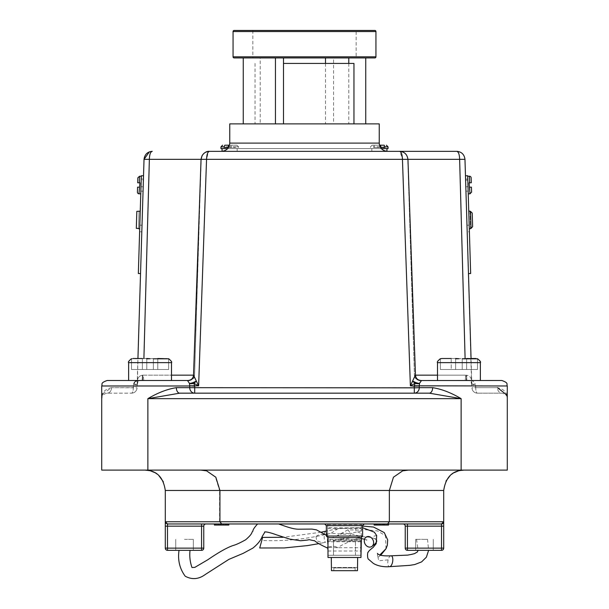 <?xml version="1.0" encoding="UTF-8"?>
<svg xmlns="http://www.w3.org/2000/svg" width="609" height="609" viewBox="0 0 609 609"><rect width="100%" height="100%" fill="white"/><g stroke="black" fill="none" stroke-linecap="round" stroke-linejoin="round"><path stroke-width="0.46" stroke-dasharray="3.04 2.28" d="M171.502 380.488L128.636 380.488L147.873 380.488L128.636 380.488L128.636 362.629L171.502 362.629L150.073 362.629L171.502 362.629L171.502 380.488L147.873 380.488L188.265 380.488A5.496 5.382 90 0 0 193.647 375.159L201.069 159.345L193.533 375.205L194.591 375.159L147.873 375.159L171.502 375.159M188.265 380.488L189.095 380.488L188.265 380.488A5.496 5.382 -90 0 0 193.647 375.159L198.625 385.817L206.55 159.345L208.385 151.923M501.793 380.488L420.956 380.488A5.496 5.496 -90 0 1 415.467 375.205L407.931 159.345L415.467 375.205L410.375 385.817L415.125 383.365A5.496 2.497 19.4 0 0 419.54 383.365A5.496 1.37 -155 0 1 412.658 380.998A5.496 1.979 -135.6 0 0 415.125 383.365L414.28 385.817L419.258 385.817L419.54 383.365M420.317 382.033L421.184 381.006M421.512 380.534L420.819 380.534A5.496 5.382 -130.2 0 1 415.399 375.319A5.496 5.42 -110.2 0 0 421.512 380.534A5.496 4.392 -100.2 0 1 420.819 380.534M469.387 231.763L467.811 180.127L469.387 231.763L467.187 231.831L465.611 180.195L467.187 231.831M337.203 547.712L327.604 547.263C332.72 545.892 335.917 546.045 337.203 547.712L361.343 547.712L361.343 537.694L361.343 538.592L357.14 538.645C349.475 541.439 342.867 544.461 337.317 547.697L337.203 547.712M327.604 540.031L361.343 540.031L361.343 538.592C358.039 538.386 357.369 538.082 359.318 537.694L327.604 537.694L327.604 551.008M359.318 537.694L361.343 537.694L361.343 551.008M184.527 550.338L193.327 550.338L184.527 550.338M264.93 523.961L257.569 523.961M316.018 536.529L316.672 540.83L322.892 542.817L346.011 537.762L349.391 535.943L350.769 534.283L344.077 532.776L334.805 536.978L331.06 537.77L326.964 535.76C323.006 533.659 319.352 533.918 316.018 536.529M361.343 537.648L361.343 533.514L355.9 531.124L355.489 527.79L361.343 527.95L361.343 524.387L361.343 537.694L361.343 530.934L346.277 534.321L331.098 533.286L324.3 534.748C303.685 539.475 282.911 541.378 261.969 540.457L259.716 547.986M361.343 533.514L361.343 537.694L327.985 537.694L361.343 537.694M327.604 527.683L327.604 537.694L327.604 527.683L361.343 528.026L361.343 530.157L347.937 529.815L350.571 533.545L361.343 536.704M361.343 530.157L361.343 527.95M376.674 535.539L373.972 536.08C376.179 540.442 377.093 541.607 376.712 539.566M340.85 539.072L362.477 536.757C375.616 536.948 376.705 540.373 376.583 540.51L376.735 540.967M327.985 551.008L360.962 551.008M354.202 527.683L337.721 528.757L331.098 533.286M422.052 539.346L427.548 539.346L422.052 539.346M390.909 555.811L390.902 555.819A5.496 2.383 -80.6 0 0 388.154 559.846A5.496 2.383 -80.6 0 0 389.661 566.674L389.676 566.674M355.116 570.671L355.116 567.923L355.116 570.671L331.471 570.671L355.116 570.671M344.473 567.923L355.116 567.923L333.831 567.923L333.831 570.671L333.831 567.923L344.473 567.923M331.281 567.481L331.471 570.671L357.475 570.671L357.666 567.481M327.985 557.479L360.962 557.479M344.473 523.961L324.688 523.961L344.473 523.961M327.604 537.648L327.604 524.387L327.604 537.694L360.962 537.694M140.77 193.86L141.311 176.283L140.77 193.86M139.705 228.748L140.245 211.171L139.705 228.748M141.189 180.127L140.991 186.719L143.191 186.788L143.389 180.195L141.813 231.831L143.191 186.788L140.991 186.719L141.189 180.127L143.389 180.195M228.01 147.401L235.462 147.401L231.511 147.401L230.758 145.201L229.494 145.201L236.901 145.201L234.709 145.201L235.462 146.845L238.553 146.845L228.862 146.845M384.941 147.401L373.538 147.401L374.291 145.201L372.099 145.201L379.506 145.201L378.242 145.201L377.489 146.845L388.032 146.845M388.032 148.604L222.064 148.604L238.553 148.604L222.064 148.604L222.064 151.352L386.936 151.352L222.064 151.352M235.462 147.401L235.462 146.845M227.659 148.604L371.833 148.604L371.833 151.352M424.473 550.338L415.673 550.338L424.473 550.338M424.473 539.346L415.673 539.346L424.473 539.346M184.527 539.346L193.327 539.346L184.527 539.346M149.692 470.102L464.073 470.102L149.692 470.102M133.082 358.503L131.506 358.808L131.506 369.496L131.506 358.808L146.777 358.503L146.777 369.496L131.506 369.496L153.369 369.496L153.369 358.503L150.073 358.709L153.369 358.503L153.369 369.496L153.369 358.503L168.64 358.808L157.769 358.503L167.064 358.503L157.769 358.503L157.769 369.496L153.369 369.496L168.64 369.496L168.64 358.808L168.64 369.496L157.769 369.496L157.769 358.503L157.769 369.496L153.369 369.496L153.369 358.503L153.369 369.496L153.369 358.808L153.369 369.496L146.777 369.496L146.777 358.808L150.073 358.709L133.082 358.503L146.777 358.503L133.082 358.503L142.377 358.503L137.938 358.503L137.109 385.817L133.341 385.817L133.752 384.287L133.287 387.667L133.341 385.817L137.109 385.817L137.375 384.287A5.496 1.203 18 0 1 133.752 384.287A5.496 1.203 18 0 0 137.375 384.287L137.938 358.503M475.918 358.503L458.927 358.709L462.223 358.503L462.223 369.496L462.223 358.503L471.061 358.503L471.891 385.817L475.659 385.817L475.248 384.287L475.713 387.667L475.659 385.817L471.891 385.817L471.625 384.287A5.496 1.203 -18 0 0 475.248 384.287C474.167 381.097 471.473 379.841 467.164 380.503C471.473 379.841 474.167 381.105 475.248 384.287A5.496 1.203 -18 0 1 471.625 384.287L464.971 159.345L459.635 159.345C459.46 154.382 458.493 151.717 456.735 151.352L457.96 151.443M458.927 380.488L480.364 380.488L458.927 380.488M304.5 151.352L221.516 151.352L304.5 151.352M353.958 63.427L283.489 63.427M304.5 123.878L353.958 123.878L304.5 123.878M143.899 358.503L149.365 159.345C149.54 154.382 150.507 151.717 152.265 151.352L149.357 151.885M459.711 162.207L465.101 358.503M506.711 394.936L507.289 398.659L507.289 470.102L101.711 470.102L101.711 398.659L102.464 394.442M102.693 393.871L111.531 387.667C104.847 389.098 101.574 392.759 101.711 398.659C101.581 395.759 103.408 393.932 107.207 393.163L131.552 393.163L107.207 393.163C103.408 393.932 101.581 395.759 101.711 398.659L101.924 397.137M432.656 387.667A5.496 3.388 -90 0 1 429.269 393.163L179.731 393.163A5.496 3.388 -90 0 1 176.344 387.667C167.292 389.098 157.8 392.759 147.873 398.659L461.127 398.659C451.2 392.759 441.708 389.098 432.656 387.667L419.281 387.667L419.258 385.984L507.289 385.984L475.667 385.984L507.289 385.984L507.289 398.659C507.426 392.759 504.153 389.098 497.469 387.667L475.713 387.667L497.469 387.667A5.496 4.324 -90 0 0 501.793 393.163L477.448 393.163L501.793 393.163C505.592 393.932 507.419 395.759 507.289 398.659C507.419 395.759 505.592 393.932 501.793 393.163A5.496 4.324 90 0 1 497.469 387.667M344.473 540.998L360.962 540.998L344.473 540.998M362.606 526.047L361.343 526.062L361.343 530.934M467.781 179.358L468.23 193.86L467.773 179.031L468.146 191.112L465.946 191.18L465.573 179.092L465.946 191.18L468.146 191.112L467.781 179.358M244.201 57.931L364.799 57.931L244.201 57.931M356.158 30.45L252.842 30.45L356.158 30.45L356.158 57.931M348.782 63.427L348.782 123.878L365.743 123.878L325.511 123.878L348.782 123.878M325.511 63.427L325.511 123.878M252.842 30.45L252.842 57.931M234.153 57.931L333.557 57.931L333.557 123.878M333.557 57.931L374.847 57.931M229.76 123.878L379.24 123.878M260.218 123.878L283.489 123.878L260.218 123.878L260.218 57.931M374.847 30.45L234.153 30.45M437.498 375.159L465.55 375.159A5.496 0.518 90 0 1 465.032 380.488L466.403 380.488L465.032 380.488A5.496 0.518 -90 0 0 465.55 375.159L414.409 375.159L407.817 159.345C407.215 154.473 404.467 151.808 399.58 151.352L399.58 151.352C404.422 151.702 407.2 154.366 407.931 159.345L201.054 159.337L193.533 375.197C193.106 378.425 191.279 380.183 188.036 380.488L188.181 380.534A5.496 4.392 100.2 0 1 187.488 380.534L189.46 383.365L189.719 387.667L176.344 387.667M187.488 380.534A5.496 5.42 -69.8 0 0 193.601 375.319A5.496 5.382 -49.8 0 1 188.181 380.534L107.207 380.488M193.533 375.205A5.496 5.496 -90 0 1 188.044 380.488L187.092 380.488M137.261 380.785L141.836 380.503A5.496 3.585 -94.3 0 0 142.186 380.503A5.496 3.585 -94.3 0 1 141.836 380.503L142.597 380.488L141.836 380.503C137.527 379.841 134.833 381.105 133.752 384.287A5.496 1.568 7.3 0 0 137.596 383.289L137.596 383.289A5.496 1.568 7.3 0 0 137.421 382.802C137.101 378.471 138.745 375.943 142.346 375.228L143.45 375.159L142.346 375.228C138.745 375.951 137.101 378.478 137.421 382.802L137.109 385.817L137.421 382.802A5.496 3.738 18 0 1 137.375 384.287L137.109 385.817L137.375 384.287A5.496 3.738 -162 0 0 137.421 382.802A5.496 1.568 -172.7 0 1 137.596 383.289L138.205 380.884L137.596 383.289A5.496 1.568 -172.7 0 1 133.752 384.287M466.403 380.488L466.814 380.503A5.496 3.585 94.3 0 0 467.164 380.503A5.496 3.585 94.3 0 1 466.814 380.503L466.403 380.488L466.235 375.182L466.654 375.228C470.255 375.951 471.899 378.478 471.579 382.802L471.891 385.817L471.579 382.802C471.899 378.471 470.255 375.943 466.654 375.228L466.235 375.182L466.403 380.488M471.435 187.161L469.234 187.229L469.448 176.229M469.973 211.414L470.491 228.436L469.973 211.414L470.521 211.399L471.039 228.421L472.637 226.655L472.226 213.066L470.521 211.399M470.491 228.436L471.039 228.421M472.637 226.655L472.226 213.066M327.985 540.998L327.985 555.286L327.985 539.528L360.962 539.528L360.962 555.286L327.985 555.286L360.962 555.286M355.116 567.923L333.831 567.923L355.116 567.923M344.473 557.479L331.281 557.479L344.473 557.479M379.772 523.961L388.55 523.961L374.459 523.961L379.772 523.961L379.772 525.057L388.55 525.057L384.431 525.057L384.431 523.961L374.459 523.961L384.431 523.961M221.333 523.961L228.847 523.961L214.406 523.961L221.333 523.961L219.575 521.761L219.575 490.473L443.702 490.473L443.702 521.761L389.425 521.761L389.425 490.473L393.513 477.228L402.694 470.871L408.251 470.102M324.688 523.961L364.258 523.961M384.431 525.057L374.109 525.057L374.109 523.961L388.55 523.961L374.109 523.961L388.55 523.961L374.109 523.961L388.55 523.961L388.55 525.057L379.772 525.057M441.51 523.961L441.51 526.153L443.702 526.153L443.702 548.138A2.2 2.2 0 0 1 441.51 550.338L407.436 550.338A2.2 2.2 0 0 1 405.236 548.138L405.236 526.153L441.51 526.153L441.51 548.138L407.436 548.138L407.436 523.961L441.51 523.961L403.036 523.961L441.51 523.961L443.702 521.761A2.2 2.2 0 0 1 441.51 523.961A2.2 2.2 0 0 0 443.702 521.761M205.964 523.961L201.564 523.961L205.964 523.961A2.2 2.2 0 0 0 203.764 526.153L201.564 526.153L201.564 548.138L167.49 548.138L167.49 526.153L201.564 526.153L201.564 523.961L167.49 523.961L205.964 523.961A2.2 2.2 0 0 0 203.764 526.153L203.764 548.138A2.2 2.2 0 0 1 201.564 550.338L167.49 550.338A2.2 2.2 0 0 1 165.298 548.138L165.298 490.473L219.575 490.473L215.487 477.228L206.306 470.871L200.749 470.102M214.406 523.961L214.406 525.057L228.497 525.057L214.406 525.057L228.497 525.057L214.406 525.057L218.981 525.057L214.406 525.057L214.406 523.961L228.497 523.961L214.406 523.961L228.497 523.961L214.756 523.961L214.756 525.057L228.497 525.057L228.497 523.961L214.406 523.961L228.847 523.961M226.205 525.057L226.205 523.961L226.205 525.057L226.205 523.961L226.205 525.057L226.205 523.961L228.497 523.961L228.497 525.057L228.497 523.961M137.855 177.828L137.703 182.769L139.354 182.822L139.552 176.229M136.827 211.346L136.309 228.367L136.827 211.346L136.309 228.367L138.509 228.436L139.027 211.414L136.827 211.346M143.526 175.795L141.326 175.735L138.342 273.51L140.534 273.578L143.526 175.795L140.534 273.578M140.991 186.719L140.154 214.147L140.991 186.719M140.869 190.784L141.227 179.031L143.427 179.092L143.054 191.18L143.427 179.092L141.227 179.031L140.869 190.784M374.291 145.201L380.237 145.201M230.758 145.201L229.494 145.201M379.24 148.604L370.447 148.604L379.24 148.604M371.833 148.604L381.341 148.604M144.028 159.345L201.183 159.345C201.785 154.473 204.533 151.808 209.42 151.352L209.412 151.352C204.578 151.702 201.8 154.366 201.069 159.345L202.104 155.607C203.672 152.897 206.108 151.481 209.412 151.352L399.588 151.352L402.389 157.937M146.777 358.503L142.377 358.503L146.777 358.503L146.777 369.496L146.777 358.808M466.623 358.503L466.623 369.496L477.494 369.496L466.623 369.496L466.623 358.503L462.223 358.503L466.623 358.503L462.223 358.503L462.223 369.496L466.623 369.496L462.223 369.496L462.223 358.808L462.223 369.496L455.631 369.496L455.631 358.808L458.927 358.709L455.631 358.503L441.936 358.503L455.631 358.503L441.936 358.503L455.631 358.503L451.231 358.503L455.631 358.503L455.631 369.496L462.223 369.496L462.223 358.503L462.223 369.496L466.623 369.496L466.623 358.503L466.623 369.496L477.494 369.496L477.494 358.808L477.494 369.496L462.223 369.496L462.223 358.808M150.073 380.488L128.636 380.488L150.073 380.488M465.474 175.795L468.466 273.578L465.474 175.795L467.674 175.735L470.658 273.51L468.466 273.578M402.45 159.345L410.375 385.817L414.28 385.817L414.303 393.163L194.697 393.163L414.303 393.163A5.496 4.979 -90 0 0 419.281 387.667L194.697 387.834L194.728 386.152L189.742 385.984L101.711 385.984L133.333 385.984L101.711 385.984L101.711 398.659M147.873 470.102L147.873 398.659L179.731 393.163L194.697 393.163L194.697 387.834L189.719 387.667A5.496 4.979 -90 0 0 194.697 393.163L194.697 393.163M451.231 369.496L455.631 369.496L451.231 369.496L451.231 358.503L451.231 369.496L440.36 369.496L440.36 358.808L441.936 358.503L440.36 358.808L440.36 369.496L455.631 369.496L455.631 358.503L455.631 369.496L455.631 358.808L455.631 369.496L462.223 369.496L451.231 369.496L451.231 358.503L451.231 369.496L440.36 369.496L440.36 358.808L440.36 369.496L451.231 369.496M477.494 369.496L477.494 358.808L477.494 369.496M142.377 369.496L142.377 358.503L142.377 369.496M168.64 369.496L168.64 358.808L168.64 369.496L157.769 369.496L168.64 369.496M153.369 358.808L153.369 369.496L157.769 369.496L157.769 358.503M131.506 369.496L131.506 358.808L131.506 369.496M460.465 470.422L458.303 470.932M454.169 472.675L450.127 475.629M446.009 481.057L443.702 490.473M408.555 470.102L402.694 470.871M200.445 470.102L206.306 470.871M148.642 470.445L150.758 470.955M154.496 472.493L158.911 475.659M163.349 481.78L165.298 490.473M165.298 526.153L167.49 526.153L167.49 523.961L166.036 523.405A2.2 2.2 0 0 0 167.49 523.961A2.2 2.2 0 0 1 165.298 521.761L389.425 521.761L387.667 523.961M405.236 526.153A2.2 2.2 0 0 0 403.036 523.961A2.2 2.2 0 0 1 405.236 526.153M237.167 148.604L237.167 151.352M386.936 151.337L386.936 148.604M222.064 148.604L220.968 148.604M228.763 145.201L234.709 145.201M377.489 147.401L377.489 146.845M379.506 145.201L378.242 145.201M231.511 147.401L224.059 147.401M373.538 147.401L380.99 147.401M140.154 214.147L139.819 225.17L140.154 214.147M140.854 191.112L143.054 191.18L140.854 191.112M383.617 525.057L386.083 525.057L386.083 523.961L382.916 523.961L386.083 523.961L386.083 525.057L383.617 525.057L383.617 523.961M384.256 525.057L384.256 523.961L379.567 523.961L384.241 523.961L384.241 525.057L379.567 525.057L384.241 525.057M374.109 525.057L388.55 525.057L374.459 525.057L374.459 523.961L374.459 525.057L377.276 525.057L374.459 525.057L374.459 523.961M376.75 525.057L376.75 523.961L376.75 525.057M377.276 525.057L377.276 523.961L377.276 525.057M379.567 525.057L379.567 523.961L379.567 525.057M388.55 525.057L388.55 523.961L388.55 525.057L381.858 525.057L388.55 525.057L388.55 523.961M380.45 525.057L378.524 525.057L380.45 525.057L380.45 523.961L376.575 523.961L380.45 523.961L380.45 525.057L376.575 525.057L378.524 525.057L378.524 523.961L378.524 525.057L376.575 525.057L376.575 523.961L376.575 525.057L380.45 525.057M381.691 525.057L381.691 523.961M378.402 525.057L378.402 523.961M378.387 525.057L378.387 523.961L378.395 525.057M382.741 525.057L382.741 523.961M387.446 525.057L387.446 523.961M386.083 525.057L382.916 525.057L386.083 525.057M378.311 525.057L381.858 525.057L378.311 525.057L378.311 523.961L378.311 525.057M384.66 525.057L384.66 523.961M381.858 525.057L381.858 523.961L381.858 525.057M384.698 525.057L384.698 523.961M384.545 525.057L384.545 523.961M384.523 525.057L384.523 523.961M382.916 525.057L382.916 523.961M378.478 525.057L378.478 523.961M378.532 525.057L378.532 523.961M226.381 525.057L218.852 525.057L226.381 525.057L226.381 523.961M225.147 525.057L225.147 523.961L225.147 525.057M225.086 525.057L225.086 523.961M223.389 525.057L223.389 523.961M221.097 525.057L221.097 523.961M218.875 525.057L218.875 523.961L218.852 525.057M216.873 525.057L216.873 523.961L216.873 525.057M218.981 525.057L218.981 523.961L218.981 525.057M222.369 525.057L222.369 523.961M225.246 525.057L225.246 523.961M227.568 525.057L227.568 523.961M220.869 525.057L220.869 523.961M220.397 525.057L220.397 523.961M221.273 525.057L221.273 523.961M219.103 525.057L219.103 523.961M218.106 525.057L218.106 523.961L218.106 525.057M219.187 525.057L219.187 523.961M223.739 525.057L223.739 523.961M223.61 525.057L223.61 523.961M215.502 525.057L215.502 523.961M227.218 525.057L227.218 523.961M139.354 182.822L139.903 182.837L139.012 193.807M139.027 211.414L138.509 228.436M357.475 567.481L331.471 567.481L357.475 567.481M333.466 555.286L355.466 555.286L333.466 555.286L333.466 540.998L355.466 540.998L333.466 540.998L333.466 555.286M355.466 555.286L355.466 540.998L355.466 555.286M262.639 537.389L261.969 540.457M327.604 537.694L327.985 537.694M361.343 540.031L361.343 547.712M467.773 179.031L465.573 179.092L467.773 179.031M415.353 375.159L414.409 375.159L415.353 375.159A5.496 5.382 -90 0 0 420.735 380.488A5.496 5.382 90 0 1 415.353 375.159L415.467 375.205M471.891 385.817L471.625 384.287L471.891 385.817M134.574 382.079L135.464 381.356M194.728 386.152L193.875 383.365L198.625 385.817L189.742 385.817M189.46 383.365A5.496 2.497 -19.4 0 0 193.875 383.365A5.496 1.979 -44.4 0 0 196.342 380.998A5.496 1.37 -25 0 1 189.46 383.365M137.048 387.834A5.496 5.496 0 0 1 131.552 393.163A5.496 5.496 0 0 0 137.048 387.834A5.496 5.496 0 0 1 131.552 393.163A5.496 5.496 0 0 0 137.048 387.834L111.531 387.667L133.287 387.667A5.496 1.736 90 0 1 131.552 393.163A5.496 1.736 -90 0 0 133.287 387.667L137.048 387.834M107.207 393.163A5.496 4.324 90 0 0 111.531 387.667A5.496 4.324 -90 0 1 107.207 393.163M137.101 386.152L133.333 385.984M471.899 386.152L475.667 385.984L471.899 386.152M471.952 387.834A5.496 5.496 0 0 0 477.448 393.163A5.496 5.496 0 0 1 471.952 387.834A5.496 5.496 0 0 0 477.448 393.163A5.496 5.496 0 0 1 471.952 387.834L475.713 387.667A5.496 1.736 -90 0 0 477.448 393.163A5.496 1.736 90 0 1 475.713 387.667L471.952 387.834M414.272 386.152L419.258 385.984M466.814 380.503A5.496 0.556 -85.7 0 1 466.654 375.228A5.496 0.571 -88.9 0 0 467.118 380.518A5.496 0.571 91.1 0 1 466.654 375.228A5.496 0.556 94.3 0 0 466.814 380.503A5.496 5.496 0 0 0 467.118 380.518A5.496 0.571 -88.9 0 0 467.126 380.518A5.496 0.571 91.1 0 1 467.118 380.518A5.496 5.496 0 0 1 466.814 380.503M467.164 380.503A5.496 0.571 -88.9 0 1 467.126 380.518L470.795 380.884L471.404 383.289A5.496 1.568 -7.3 0 1 471.579 382.802A5.496 3.738 -18 0 0 471.625 384.287A5.496 3.738 162 0 1 471.579 382.802A5.496 1.568 172.7 0 0 471.404 383.289L471.404 383.289A5.496 5.496 0 0 0 471.625 384.287A5.496 5.496 0 0 1 471.404 383.289L470.795 380.884L467.126 380.518A5.496 0.571 91.1 0 0 467.164 380.503M475.248 384.287A5.496 1.568 -7.3 0 1 471.404 383.289A5.496 1.568 172.7 0 0 475.248 384.287M143.968 380.488A5.496 0.518 90 0 1 143.45 375.159L147.873 375.159L143.45 375.159A5.496 0.518 -90 0 0 143.968 380.488M142.597 380.488L142.765 375.182L142.597 380.488M141.882 380.518A5.496 5.496 0 0 0 142.186 380.503A5.496 0.556 -94.3 0 0 142.346 375.228A5.496 0.571 -91.1 0 1 141.882 380.518A5.496 0.571 -91.1 0 1 141.874 380.518L138.136 380.945L141.874 380.518A5.496 0.571 -91.1 0 1 141.836 380.503A5.496 0.571 88.9 0 0 141.874 380.518A5.496 0.571 88.9 0 0 141.882 380.518A5.496 5.496 0 0 0 142.186 380.503A5.496 0.556 85.7 0 0 142.346 375.228A5.496 0.571 88.9 0 1 141.92 380.503M469.181 225.17L466.989 225.239L469.181 225.17M327.604 528.391L361.343 528.391M325.549 531.238A5.496 1.393 -89.5 0 0 324.3 534.748A5.496 1.393 -89.5 0 0 325.267 542.124M326.34 525.605L362.606 525.605M362.606 536.049L326.34 536.049M380.138 146.845L373.538 146.845M220.968 146.845L231.511 146.845M437.498 380.488L437.498 362.629L480.364 362.629L458.927 362.629L480.364 362.629L480.364 380.488M379.24 143.107L229.76 143.107M388.154 559.846L378.752 560.805L377.961 557.212L379.963 554.829M386.015 548.732L385.467 535.669L377.435 530.911L361.343 529.335M233.057 31.546L375.943 31.546M375.943 56.827L233.057 56.827M469.783 187.214L469.988 193.807M326.964 535.76A5.496 1.393 -89.5 0 0 326.34 532M461.127 398.659L461.127 470.102M408.449 159.345L459.635 159.345M420.964 380.488C417.721 380.183 415.894 378.425 415.467 375.197L407.946 159.337L406.896 155.607C405.48 153.072 403.044 151.656 399.588 151.352C404.467 151.808 407.215 154.473 407.817 159.345L414.409 375.159L415.467 375.159M209.42 151.352C204.533 151.808 201.785 154.473 201.183 159.345L194.591 375.159C194.187 378.41 192.353 380.183 189.095 380.488C196.441 378.022 193.502 376.796 194.591 375.159L201.054 159.345M203.764 548.138A2.2 2.2 0 0 1 201.564 550.338L201.564 548.138L203.764 548.138M167.49 550.338A2.2 2.2 0 0 1 165.298 548.138L167.49 548.138L167.49 550.338M407.436 550.338A2.2 2.2 0 0 1 405.236 548.138L407.436 548.138L407.436 550.338M441.51 550.338L441.51 548.138L443.702 548.138A2.2 2.2 0 0 1 441.51 550.338M139.819 225.17L142.011 225.239L139.819 225.17M327.604 525.331L361.343 525.331M360.962 541.751L327.985 541.751M468.009 186.719L465.809 186.788L468.009 186.719M364.555 539.201L366.839 540.213L366.793 536.636M347.937 529.815L336.998 535.768M355.489 527.79L362.606 527.698M328.236 536.506L326.34 535.242M322.892 542.817L318.781 543.662M427.548 539.346L428.622 550.338M236.901 145.201L238.553 146.845L238.553 148.604M415.673 539.346L415.673 550.338L415.673 539.346M175.735 539.346L175.735 550.338L175.735 539.346M171.502 362.629C172.195 362.218 171.236 360.909 168.64 358.701M377.443 553.383L377.649 557.654L380.732 555.218M337.721 528.757L326.34 531.063M255.042 63.427L255.042 123.878M437.498 362.629C436.805 362.218 437.764 360.909 440.36 358.701M193.327 539.346L193.327 550.338L193.327 539.346M433.265 539.346L433.265 550.338L433.265 539.346M372.099 145.201L370.447 146.845L370.447 148.604M139.613 231.763L141.813 231.831M416.556 539.346L418.124 550.338M321.042 532.236L283.071 537.29M327.604 524.387L361.343 524.387M467.811 180.127L465.611 180.195M151.04 151.443L152.212 151.352M507.076 397.137L507.289 398.659L507.076 397.137M414.409 375.159C414.813 378.41 416.647 380.183 419.906 380.488C412.559 378.022 415.498 376.796 414.409 375.159M137.375 384.287A5.496 5.496 0 0 0 137.596 383.289A5.496 5.496 0 0 1 137.375 384.287M137.109 385.817L137.276 384.629L137.109 385.817"/><path stroke-width="0.91" d="M188.044 380.488L107.207 380.488L188.044 380.488A5.496 5.496 90 0 0 193.533 375.205L198.625 385.817L193.875 383.365A5.496 2.497 -19.4 0 1 189.46 383.365L187.488 380.534A5.496 4.392 100.2 0 0 188.181 380.534L188.044 380.488C191.279 380.183 193.106 378.425 193.533 375.197L201.054 159.337L206.55 159.345L198.625 385.817L189.742 385.817L189.46 383.365A5.496 1.37 155 0 0 196.342 380.998A5.496 1.979 135.6 0 1 193.875 383.365L194.728 386.152L189.742 385.817M402.389 157.937L402.45 159.345L407.946 159.337L415.467 375.197C415.894 378.425 417.721 380.183 420.964 380.488L421.512 380.534A5.496 4.392 -100.2 0 1 420.819 380.534L501.793 380.488C509.261 383.053 506.231 384.309 507.289 385.984L419.258 385.817L419.281 387.667L432.656 387.667C441.708 389.098 451.2 392.759 461.127 398.659L429.269 393.163L414.303 393.163L429.269 393.163L461.127 398.659L461.127 470.102L507.289 470.102L507.289 385.984C506.231 384.332 509.284 383.076 501.793 380.488M421.184 381.006L419.54 383.365L419.258 385.817L414.28 385.817L415.125 383.365L410.375 385.817L415.353 375.159M419.548 383.358L420.317 382.033M468.23 193.86L469.988 193.807L469.097 182.837L469.646 182.822L469.448 176.229A1.652 1.652 0 0 1 471.145 177.828L471.297 182.769L471.145 177.828M469.646 182.822L471.297 182.769L469.646 182.822M364.555 539.201L361.343 538.592M366.237 545.565A5.496 4.453 64.3 0 1 366.283 537.001A5.496 4.453 64.3 0 1 371.65 538.036A5.496 4.453 64.3 0 1 371.566 546.623A5.496 4.453 64.3 0 1 366.237 545.565M389.661 566.674A5.496 2.383 -80.6 0 0 389.684 566.674C379.3 567.428 373.553 563.569 373.104 563.188L368.635 559.351C367.174 558.925 367.356 551.8 368.247 552.135C368.544 551.214 370.158 549.661 373.104 547.461L376.21 543.624L376.674 535.539L374.322 532.152L362.606 527.698M327.985 541.751L327.985 551.008M360.962 551.008L360.962 541.751M318.781 543.662L307.362 545.611L284.22 547.948L259.716 547.986L262.639 537.389L283.071 537.29M428.622 550.338L426.384 557.174L421.595 561.894L414.714 564.551L409.705 565.358L389.676 566.674A5.496 2.383 -80.6 0 0 392.447 562.64A5.496 2.383 -80.6 0 0 390.917 555.811A5.496 2.383 -80.6 0 0 390.902 555.819C383 556.146 378.509 555.332 377.443 553.383M357.666 557.479L357.475 570.671L331.471 570.671L331.281 557.479M361.343 537.694L361.343 539.528L360.962 537.694L327.985 537.694L327.604 539.528L327.985 537.694L327.985 557.479L360.962 557.479L361.343 537.648M141.311 176.283L139.552 176.229L139.354 182.822L139.903 182.837L139.012 193.807A1.652 1.652 0 0 1 137.421 192.109L137.565 187.161L137.421 192.109M139.217 187.214L137.565 187.161L139.217 187.214M139.012 193.807L140.77 193.86M138.509 228.436L136.309 228.367L136.827 211.346L140.245 211.171M138.502 228.718L139.705 228.748M224.059 146.845L224.059 147.401L228.01 147.401L228.763 145.201L229.494 145.201L224.805 145.201L224.059 146.845L220.968 146.845L220.968 148.604L227.659 148.604M381.341 148.604L388.032 148.604L388.032 146.845L384.941 146.845L384.195 145.201L379.506 145.201L380.237 145.201L380.99 146.845L380.138 146.845M380.99 146.845L380.99 147.401L384.941 147.401L384.941 146.845M387.598 523.961L389.357 521.761L443.702 521.761L443.702 526.153L443.702 521.761L441.51 523.961L221.684 523.961L219.925 521.761L389.357 521.761L389.357 490.473L165.298 490.473L165.298 521.761A2.2 2.2 0 0 0 166.036 523.405L165.298 521.761L219.925 521.761L219.925 490.473L215.83 477.22L206.634 470.864L200.803 470.102M165.298 490.473C163.593 479.024 158.386 472.424 149.692 470.666L144.927 470.102L148.642 470.445M443.702 521.761A2.2 2.2 0 0 1 441.51 523.961A2.2 2.2 0 0 0 443.702 521.761L443.702 490.473C445.484 478.841 450.805 472.211 459.681 470.582L464.073 470.102L460.465 470.422M153.369 358.808L168.64 358.808L157.769 358.503M462.223 358.808L477.494 358.808L466.623 358.503M149.357 151.885L144.028 159.345L143.526 175.795L141.326 175.735L138.342 273.51L140.534 273.578L137.938 358.503L144.028 159.345C144.714 154.389 147.454 151.725 152.265 151.352C150.507 151.717 149.54 154.382 149.365 159.345L201.069 159.345C201.8 154.366 204.578 151.702 209.412 151.352L456.735 151.352C461.546 151.725 464.286 154.389 464.971 159.345L471.061 358.503L475.918 358.503M283.489 63.427L353.958 63.427L353.958 123.878M379.24 143.107L379.24 123.878L229.76 123.878L229.76 143.107L379.24 143.107C379.727 148.116 382.475 150.865 387.484 151.352M102.464 394.442L102.693 393.871M469.965 211.133L468.755 211.171M470.498 228.718L469.295 228.748M470.491 228.436L471.039 228.421L470.521 211.399L472.226 213.066L472.637 226.655L471.039 228.421M469.973 211.414L470.521 211.399M469.448 176.229L467.689 176.283M233.057 56.827L375.943 56.827L375.943 31.546A1.096 1.096 0 0 0 374.847 30.45L234.153 30.45A1.096 1.096 0 0 0 233.057 31.546L233.057 56.827A1.096 1.096 0 0 0 234.153 57.931L243.257 57.931L243.257 123.878M375.943 56.827A1.096 1.096 0 0 1 374.847 57.931L275.443 57.931L275.443 123.878M348.782 57.931L348.782 63.427M325.511 57.931L325.511 63.427M283.489 57.931L283.489 123.878M275.443 57.931L243.257 57.931M471.435 187.161L471.579 192.109L471.435 187.161L469.783 187.214M472.226 213.066L472.637 226.655M221.684 523.961L167.49 523.961L201.564 523.961L201.564 526.153L167.49 526.153L167.49 548.138L201.564 548.138L201.564 526.153L203.764 526.153A2.2 2.2 0 0 1 205.964 523.961L214.406 523.961L214.406 525.057L228.847 525.057L228.847 523.961L278.587 523.961M326.34 535.242L316.406 529.838L311.877 529.092L299.803 529.191C293.348 529.571 285.187 526.13 279.828 524.418L278.64 523.961L324.688 523.961L326.34 525.605L362.606 525.605L364.258 523.961L374.109 523.961L374.109 525.057L374.459 523.961M383.617 523.961L383.617 525.057L388.55 525.057L388.55 523.961L407.436 523.961L407.436 548.138L441.51 548.138L441.51 526.153L405.236 526.153A2.2 2.2 0 0 0 403.036 523.961M214.406 523.961L226.205 523.961L226.205 525.057M139.354 182.822L137.703 182.769L137.855 177.828L139.552 176.229M140.534 273.578L143.526 175.795M229.494 145.201L224.805 145.201M465.101 358.503L459.635 159.345L464.971 159.345C464.286 154.389 461.546 151.725 456.735 151.352L399.588 151.352C404.422 151.702 407.2 154.366 407.931 159.345L408.449 159.345M194.728 386.152L194.697 393.163L179.731 393.163L147.873 398.659C157.8 392.759 167.292 389.098 176.344 387.667L189.719 387.667L189.742 385.984L101.711 385.984L101.711 470.102L461.127 470.102M142.377 358.503L133.082 358.503L142.377 358.503M137.938 358.503L133.082 358.503M451.231 358.503L441.936 358.503L451.231 358.503M107.207 380.488C99.716 383.076 102.769 384.332 101.711 385.984C102.769 384.309 99.739 383.053 107.207 380.488L128.636 380.488L128.636 362.629C127.898 362.18 128.849 360.871 131.506 358.701C128.849 360.871 127.898 362.18 128.636 362.629L171.502 362.629C172.195 362.218 171.236 360.909 168.64 358.701M176.344 387.667A5.496 3.388 90 0 0 179.731 393.163L429.269 393.163A5.496 3.388 90 0 0 432.656 387.667M497.469 387.667L506.711 394.936M456.735 151.352L457.96 151.443L456.735 151.352C458.493 151.717 459.46 154.382 459.635 159.345L459.711 162.207M144.028 159.345L149.365 159.345L143.899 358.503M208.385 151.923L209.283 151.359M201.054 159.337L202.104 155.607C204.281 152.516 206.717 151.101 209.412 151.352C207.768 151.71 206.809 154.374 206.55 159.345L402.45 159.345C402.191 154.374 401.232 151.71 399.588 151.352M455.631 358.808L458.927 358.709L455.631 358.503M440.36 358.808L441.936 358.503L440.36 358.808M146.777 358.808L150.073 358.709L146.777 358.503M165.298 521.761L165.298 526.153L167.49 526.153L167.49 523.961L165.298 521.761M203.764 526.153L203.764 548.138A2.2 2.2 0 0 1 201.564 550.338L167.49 550.338A2.2 2.2 0 0 1 165.298 548.138L165.298 526.153M441.51 523.961L441.51 526.153L443.702 526.153L443.702 548.138A2.2 2.2 0 0 1 441.51 550.338L407.436 550.338A2.2 2.2 0 0 1 405.236 548.138L405.236 526.153M458.303 470.932L454.169 472.675M450.127 475.629L446.009 481.057M443.702 490.473L389.357 490.473L393.452 477.22L402.648 470.864L408.479 470.102M150.758 470.955L154.496 472.493M158.911 475.659L163.349 481.78M386.936 148.604L386.936 151.337M222.064 148.604L222.064 151.337M384.195 145.201L379.506 145.201M374.459 525.057L384.256 525.057M375.707 525.057L375.707 523.961M228.497 525.057L228.497 523.961M214.756 525.057L214.756 523.961M360.962 555.286L360.962 540.998M327.604 541.751L327.604 539.528M361.343 539.528L361.343 541.751M468.466 273.578L470.658 273.51L467.674 175.735L465.474 175.795M187.092 380.488L188.181 380.534A5.496 5.382 130.2 0 0 193.601 375.319A5.496 5.42 110.2 0 1 187.488 380.534M133.752 384.287L134.574 382.079M135.464 381.356L137.261 380.785M137.101 386.152L133.333 385.984M194.697 393.163A5.496 4.979 90 0 1 189.719 387.667L414.303 387.834L414.272 386.152L419.258 385.984M419.54 383.365A5.496 2.497 19.4 0 1 415.125 383.365A5.496 1.979 44.4 0 1 412.658 380.998A5.496 1.37 25 0 0 419.54 383.365M420.956 380.488A5.496 5.496 90 0 1 415.467 375.205M420.819 380.534A5.496 5.382 49.8 0 1 415.399 375.319A5.496 5.42 69.8 0 0 421.512 380.534M365.743 57.931L365.743 123.878M171.502 375.159L193.533 375.159M326.34 525.605L326.34 536.049L362.606 536.049L360.962 537.694M228.862 146.845L228.01 146.845M480.364 380.488L480.364 362.629C481.102 362.18 480.151 360.871 477.494 358.701C480.082 360.878 481.034 362.188 480.364 362.629L437.498 362.629L437.498 380.488M379.963 554.829L386.015 548.732L387.316 545.276L387.689 539.901L384.256 532.586L373.53 527.051L362.606 526.047M375.943 31.546L233.057 31.546M326.34 532A5.496 1.393 -89.5 0 0 325.549 531.238L321.042 532.236M414.272 386.152L410.375 385.817L402.45 159.345M461.127 398.659L147.873 398.659L147.873 470.102M459.635 159.345L407.946 159.345M415.467 375.159L437.498 375.159M414.303 393.163L414.303 387.834L419.281 387.667A5.496 4.979 90 0 1 414.303 393.163M201.564 550.338L201.564 548.138L203.764 548.138M167.49 550.338L167.49 548.138L165.298 548.138M407.436 550.338L407.436 548.138L405.236 548.138M443.702 548.138L441.51 548.138L441.51 550.338M380.039 525.057L380.039 523.961M327.604 548.054C315.104 542.543 314.472 539.962 313.993 540.708C307.461 539.422 310.75 539.513 306.86 540.137L300.618 540.746L289.709 539.102L276.121 534.717C269.985 532.403 264.435 531.368 264.595 532.137M366.664 536.803L366.283 537.001M190.023 550.338C189.376 556.283 190.031 562.008 191.987 567.519L194.827 567.375L207.768 559.778C219.309 551.883 227.964 547.072 233.749 545.321C236.437 544.545 240.372 542.71 245.564 539.825C253.458 533.164 251.197 532.22 252.963 531.094L252.933 531.162C252.705 530.051 254.25 527.645 257.569 523.961M179.038 550.338C177.607 560.059 179.663 568.684 185.205 576.205C192.048 579.92 198.808 579.311 205.477 574.363L228.87 559.382L243.136 553.368L252.895 548.085C257.645 544.24 260.751 540.381 262.197 536.499L265.006 531.87M371.566 546.623C374.702 544.537 376.431 542.665 376.75 541.013M362.606 536.049L362.606 525.605M206.634 470.864L201.107 470.102M171.502 362.629L171.502 380.488M229.76 143.107C229.273 148.116 226.525 150.865 221.516 151.352M380.732 555.218L386.015 548.732M326.34 531.063L325.549 531.238M437.498 362.629C436.82 362.188 437.772 360.878 440.36 358.701M402.648 470.864L408.182 470.102M388.032 146.845L386.388 145.201M220.968 146.845L222.612 145.201M326.34 536.049L327.985 537.694M418.124 550.338L417.31 552.005L414.546 553.627L411.235 554.456L407.665 555.119L390.909 555.811M469.988 193.807L471.579 192.109M152.265 151.352L151.04 151.443M101.711 398.659L101.924 397.137"/></g></svg>
